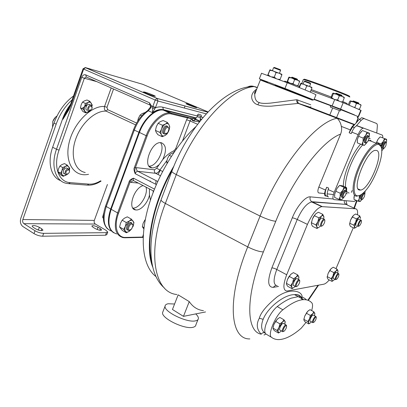<?xml version="1.0" encoding="UTF-8"?>
<svg xmlns="http://www.w3.org/2000/svg" width="407" height="407" viewBox="0 0 407 407"><rect width="100%" height="100%" fill="white"/><g stroke="black" fill="none" stroke-linecap="round" stroke-linejoin="round"><path stroke-width="0.61" d="M355.988 123.097L358.119 117.949L358.384 118.066L356.583 122.426M358.119 117.949L357.285 117.618L357.778 116.412L358.18 116.595L357.692 117.781M340.913 109.61L340.394 110.887L330.275 107.026L330.794 105.739L357.778 116.412M330.794 105.739L314.077 99.486M349.689 112.927L337.398 108.013M330.367 105.316L314.194 99.191M314.204 99.166L340.573 109.101L354.477 114.906M337.423 107.962L330.219 105.22L330.275 105.545M354.411 115.054L349.664 112.993M358.659 116.422L361.131 110.445L360.806 110.266L358.323 116.28M310.846 90.639L343.198 102.686L360.806 110.266M284.747 81.135L299.282 86.386M349.516 96.266L349.842 97.019L348.377 96.25C341.804 93.111 308.908 80.835 304.151 79.736L303.276 79.691M349.476 96.174L348.041 95.416C341.636 92.338 309.646 80.413 304.985 79.35C303.912 79.075 303.764 79.141 304.533 79.558M333.145 93.076L333.598 93.203L332.504 93.488L330.906 98.016M333.318 93.254L333.394 93.641L336.548 94.226L339.326 95.793L342.022 96.296L344.307 97.777L342.608 101.933L342.17 102.259M344.307 97.777L344.246 97.477M340.791 101.714L342.608 101.933M339.326 95.793L337.622 99.974L339.163 101.084M335.317 99.639L337.622 99.974M333.394 93.641L331.705 97.797L333.628 99.018M331.267 98.148L331.705 97.797M333.598 93.203L343.961 97.115M335.556 93.462L341.788 95.747L341.839 96.225M336.289 93.193L341.712 95.207M350.483 100.85L349.801 101.201L348.295 104.879M350.661 100.987L350.788 101.414L353.805 101.984L356.456 103.48L358.959 103.938L361.075 105.311L359.462 109.224L359.025 109.498M361.075 105.311L360.77 104.747M358.063 109.086L359.462 109.224M356.456 103.48L354.838 107.407L355.611 108.033M353.983 107.331L354.838 107.407M350.788 101.414L349.206 105.271M350.839 100.951L360.765 104.741M352.742 101.211L358.669 103.388L358.689 103.831M353.434 100.956L358.572 102.864M289.102 77.096L289.535 77.208L289.102 77.096L288.69 77.564L287.088 81.909M289.173 77.279L289.148 77.564L292.084 78.088L294.653 79.563L297.344 80.082L299.644 81.542L297.812 85.846M299.644 81.542L299.644 81.202M296.642 85.419L298.046 85.562M294.653 79.563L293.05 83.603L294.434 84.605M290.913 83.313L293.05 83.603M289.148 77.564L287.561 81.588L289.341 82.733M287.266 81.97L287.561 81.588M289.535 77.208L299.466 80.978M291.3 77.808L291.549 77.467L297.308 79.624L297.441 80.123M292.134 77.198L297.074 79.009L297.588 79.762M260.348 80.011L312.586 100.249M256.14 90.776L254.746 94.353C254.787 99.11 256.298 101.836 259.279 102.539C260.999 103.459 264.82 103.643 270.741 103.083L296.734 99.72L310.765 104.797M256.827 89.016C247.385 95.38 252.859 103.663 257.768 104.696C260.378 105.906 264.871 106.395 271.245 106.166L298.25 103.403C296.942 102.666 296.438 101.44 296.734 99.72M324.542 193.574L318.783 192.954C317.552 192.47 317.567 190.512 318.829 187.083L340.608 134.096C341.636 131.502 341.875 128.933 341.325 126.399C340.796 123.184 339.402 120.482 337.144 118.284L298.25 103.403L299.12 103.551L298.55 103.22C297.634 102.376 297.415 101.262 297.878 99.888M354.502 124.786L354.355 124.801C353.001 125.208 351.663 126.908 350.341 129.894L349.145 132.794L352.589 126.964L359.203 119.444L361.675 117.699L363.746 118.473L361.279 120.228L356.237 125.982L357.371 125.819L382.061 134.997L357.371 125.819M356.094 200.29L354.146 201.46L333.984 199.613C332.514 199.043 332.585 196.591 334.208 192.257L358.124 134.605L351.826 132.158C353.205 128.983 354.675 126.923 356.237 125.982M351.826 132.158L351.226 133.608L349.145 132.794M364.351 118.513L361.675 117.699M302.096 297.227C302.594 291.005 290.145 287.418 277.019 296.968C266.702 305.459 260.806 312.54 259.33 318.198C256.074 324.165 256.705 329.492 261.223 334.183C262.24 332.702 263.527 332.321 265.089 333.038C261.258 330.591 260.612 326.017 263.151 319.332L259.33 318.198M327.203 193.864L333.409 194.536M203.414 310.643C197.609 309.986 192.893 306.98 189.255 301.612L178.149 294.851L172.451 309.473L183.465 316.361L195.762 313.904C197.573 315.639 198.458 317.15 198.423 318.437C198.336 319.622 197.41 320.416 195.645 320.818C187.429 323.168 163.767 311.772 165.064 306.196C165.176 304.909 166.239 304.095 168.244 303.749L174.578 304.014M257.321 87.744L253.647 86.365C251.48 85.76 249.394 86.004 247.385 87.093M326.673 187.23C324.755 192.409 324.7 195.345 326.506 196.047L325.402 195.94C324.196 195.467 324.226 193.508 325.503 190.064L326.673 187.23L328.693 188.131L328.108 189.545L334.208 192.257M358.124 134.605C359.793 130.851 361.457 128.704 363.12 128.18L363.649 128.22M376.775 132.977L377.314 126.552C377.447 124.796 377.157 123.753 376.45 123.418L363.746 118.473M382.061 134.997C382.682 135.272 382.895 136.218 382.712 137.825M351.307 192.384L352.162 190.547M328.149 189.565C326.775 193.991 326.892 196.454 328.5 196.947L326.506 196.047M361.452 131.441L359.539 133.939L357.422 139.392L357.229 141.412M339.056 185.918L336.965 188.472L334.702 194.124L334.549 195.604M354.319 195.274L353.902 197.955M379.487 137.535L377.889 139.464L375.89 143.752M380.886 146.398L378.958 144.531C374.562 142.882 365.084 154.1 359.152 168.391C353.154 182.667 352.533 195.462 357.407 195.818C359.127 195.971 361.207 194.892 363.649 192.587C373.997 183.323 385.114 153.912 380.886 146.398L380.55 145.487L378.566 143.559L376.918 143.468C371.672 144.22 362.551 156.573 357.265 170.401C351.918 184.229 351.74 195.838 356.451 196.21L359.244 195.569M380.55 145.487L380.932 146.495M376.49 150.412L375.32 150.356C366.219 150.834 350.971 190.273 359.829 190.054L360.566 190.049C369.358 189.703 384.61 152.03 376.49 150.412M369.429 134.391L369.373 133.16L362.413 130.55L359.564 133.923L357.422 139.392L357.295 142.872L363.583 145.253L364.265 145.411L365.048 144.689M366.982 132.311L365.623 135.404L363.181 138.095L358.613 136.309M369.373 133.16L362.413 130.55M363.181 138.095L363.044 141.6L361.833 144.668M369.144 136.961L369.429 135.165L368.717 132.941C367.903 132.743 366.875 133.562 365.623 135.404L363.044 141.6C362.642 143.717 362.825 144.933 363.583 145.253C364.413 145.411 365.44 144.577 366.666 142.755M365.288 142.898L364.876 142.735C363.975 142.582 363.985 141.234 364.916 138.701C365.756 136.813 366.59 135.735 367.409 135.465L367.877 135.648M368.9 136.289L368.289 135.806C367.47 136.08 366.641 137.159 365.801 139.041C364.87 141.58 364.855 142.928 365.751 143.081L366.366 142.75M366.514 139.311C365.557 142.236 365.781 143.228 367.185 142.282L368.589 139.998L369.093 136.823C368.467 136.197 367.607 137.027 366.514 139.311M346.703 189.296L346.632 187.683L344.063 187.332L339.631 185.394L336.971 188.466L334.702 194.124L334.63 197.431L339.036 199.405L340.857 199.761C341.671 199.771 342.663 198.947 343.823 197.283M344.063 187.332L342.674 190.501L340.237 193.223L335.806 191.259M346.632 187.683L342.226 185.765L339.631 185.394M340.237 193.223L340.15 196.556L339.036 199.405M346.352 191.753L346.672 190.074L345.874 187.734C344.999 187.698 343.935 188.619 342.674 190.501L340.15 196.556C339.804 198.535 340.038 199.603 340.857 199.761M342.409 197.466L342.012 197.288C341.173 197.146 341.183 195.915 342.038 193.605C342.933 191.621 343.818 190.491 344.698 190.217L345.151 190.42M346.128 191.081L345.553 190.593C344.673 190.868 343.788 191.997 342.898 193.981C342.038 196.296 342.028 197.527 342.862 197.665L343.467 197.364M343.61 194.236C342.709 196.932 342.943 197.827 344.302 196.927L345.838 194.485L346.311 191.636C345.665 190.985 344.765 191.85 343.61 194.236M354.344 195.284L353.963 199.344L358.145 201.2L359.778 201.521L360.643 201.211M365.191 191.448L365.181 191.01M359.376 195.523L359.249 198.54L358.145 201.2M360.47 195.014L359.249 198.54C358.888 200.386 359.066 201.384 359.778 201.521L362.393 199.277M364.87 193.844L365.14 191.061M361.294 199.41L360.851 199.211C360.124 199.074 360.17 197.929 360.984 195.782L361.859 194.108M364.703 193.35L364.234 192.959C363.456 193.213 362.642 194.271 361.798 196.133C360.984 198.285 360.938 199.43 361.66 199.567L362.21 199.282M362.459 196.367C361.609 198.82 361.762 199.679 362.917 198.947L364.407 196.591L364.891 193.89C364.321 193.361 363.512 194.19 362.459 196.367M386.63 140.196L386.589 139.316L380.174 136.905L377.925 139.408L376.679 142.302L381.008 143.992L380.962 146.556M384.503 138.568L383.267 141.473L381.008 143.992M386.589 139.316L380.174 136.905M381.73 150.748L382.321 150.249M386.37 142.694L386.645 140.817L386.055 139.138C385.343 138.97 384.412 139.749 383.267 141.473L380.988 146.622M381.725 150.59L383.984 148.27M382.86 148.453L382.402 148.275C381.629 148.123 381.685 146.876 382.56 144.531C383.358 142.75 384.127 141.738 384.859 141.494L385.236 141.641M386.182 142.201L385.694 141.819C384.961 142.063 384.198 143.076 383.394 144.856C382.519 147.202 382.463 148.448 383.231 148.601L383.791 148.285M384.06 145.106C383.155 147.751 383.297 148.692 384.498 147.924L385.872 145.706L386.38 142.73C385.831 142.216 385.058 143.01 384.06 145.106M183.465 316.361L189.255 301.612M205.56 311.95L195.762 313.904M163.054 311.386L162.586 312.591C161.233 318.305 184.834 329.746 193.091 327.264C194.867 326.836 195.803 326.017 195.899 324.801L197.939 319.648M306.379 299.842C304.319 297.665 301.592 296.596 298.194 296.647L291.229 298.163C287.067 299.735 282.402 302.538 277.228 306.578C274.145 309.101 271.245 312.973 268.528 318.198L265.847 324.715C264.408 329.584 264.428 332.677 265.913 333.989L268.06 335.266M311.665 310.572C312.774 306.71 312.835 304.156 311.859 302.91C309.834 300.656 307.112 299.567 303.683 299.654C298.209 299.811 291.28 303.195 282.906 309.798C275.427 315.313 267.267 335.093 271.505 337.317C273.575 338.863 275.971 339.626 278.698 339.616C285.221 339.407 292.73 335.602 301.231 328.2L306.064 322.385M268.528 318.198L265.847 324.715M303.861 319.587L304.751 316.076L306.98 312.174L308.531 310.566M273.005 328.067L273.896 324.501L275.834 320.95L278.012 318.549M310.129 323.066L308.765 323.911L304.929 321.744L303.983 320.304L303.927 319.368L307.789 321.545L309.529 318.752L310.358 315.445L312.576 313.868L313.873 311.793L314.896 313.914M308.765 323.911L308.73 322.99L307.789 321.545M303.927 319.368L304.751 316.076L306.481 313.283L310.358 315.445M306.481 313.283L307.799 311.213L310.012 309.656L313.873 311.793M314.591 315.776L314.794 313.263C314.453 312.53 313.711 312.729 312.576 313.868L309.529 318.752C308.72 320.741 308.45 322.151 308.73 322.99C309.091 323.697 309.839 323.473 310.968 322.324L311.406 321.83M312.561 322.481L310.327 321.225C308.842 321.428 311.548 315.303 313.069 315.023L313.512 315.176M316.122 316.778L315.618 316.437C314.102 316.722 311.386 322.863 312.866 322.649L313.039 322.614M315.868 317.155C314.504 317.429 312.164 322.975 313.649 322.415L314.072 322.161C315.537 320.543 316.275 318.946 316.28 317.379L315.868 317.155M280.102 332L278.444 333.033L274.359 330.626L273.204 329.09L273 328.103L277.116 330.52L278.983 327.472L279.884 323.85L282.407 322.095L283.944 319.795L285.058 321.372L285.231 322.298M278.444 333.033L278.266 332.066L277.116 330.52M273 328.103L273.896 324.501L275.753 321.454L279.884 323.85M275.753 321.454L277.315 319.159L279.823 317.429L283.944 319.795M284.91 324.262L285.058 321.372C284.605 320.594 283.72 320.833 282.407 322.095L278.983 327.472C278.118 329.639 277.879 331.171 278.266 332.066C278.744 332.809 279.64 332.544 280.947 331.267L281.339 330.84M282.387 331.456L280.082 330.108C278.322 330.326 281.257 323.677 283.074 323.331L283.654 323.534M286.447 325.346L285.79 324.898C283.984 325.254 281.039 331.919 282.789 331.69L283.023 331.639M286.055 325.681C284.412 326.027 281.893 332.087 283.664 331.43L284.234 331.084C285.816 329.365 286.604 327.671 286.599 325.997L286.055 325.681M329.232 279.94C327.131 282.448 325.32 283.867 323.804 284.193L286.894 291.041C282.987 290.354 282.921 284.925 286.686 274.756L307.433 224.389C312.164 213.929 316.936 208.008 321.754 206.624L355.55 208.791C357.27 209.03 357.911 211.035 357.468 214.81M353.296 227.732L336.009 268.651M311.36 223.27L312.403 218.997L313.624 216.555L315.863 213.721L318.355 212.251L322.797 214.326L323.916 217.292M349.588 224.099L350.62 219.938L352.411 216.661L353.81 215.084M327.167 277.147L328.123 273.392L330.158 269.76L331.598 268.223M286.431 283.486L287.383 279.64L288.929 276.679L291.239 273.942M319.286 227.07L316.941 228.459L312.535 226.333L311.482 224.323L311.457 222.792L315.898 224.918L317.892 221.606L318.844 217.796L321.352 216.3L322.797 214.326M316.941 228.459L316.941 226.943L315.898 224.918M311.457 222.792L312.403 218.997L314.387 215.69L318.844 217.796M314.387 215.69L315.863 213.721M323.835 218.305L323.809 216.382C323.448 215.267 322.629 215.242 321.352 216.3L317.892 221.606C316.961 223.936 316.646 225.717 316.941 226.943C317.328 228.027 318.157 228.027 319.429 226.943L320.365 225.951M318.895 225.249C316.987 225.427 319.943 218.076 321.795 218.05L322.288 218.284M324.644 219.638L324.033 219.103C322.191 219.134 319.225 226.501 321.123 226.312L321.769 226.053M324.41 219.887C322.893 219.699 320.207 226.17 321.861 226.017L322.72 225.544C324.277 223.677 324.974 221.901 324.822 220.218L324.41 219.887M356.201 227.223L354.441 228.266L350.437 226.394L349.638 224.623L349.781 223.275L353.815 225.147L355.611 222.237L356.456 218.885L358.557 217.567L359.702 215.822L360.505 218.055M354.441 228.266L354.604 226.933L353.815 225.147M349.781 223.275L350.62 219.938L352.411 217.028L356.456 218.885M352.411 217.028L353.571 215.288L355.667 213.99L359.702 215.822M360.495 218.483L360.465 217.628C360.241 216.651 359.605 216.631 358.557 217.567L355.611 222.237L354.604 226.933C354.848 227.884 355.489 227.884 356.532 226.933L357.366 225.977M356.201 225.437C354.706 225.595 357.392 219.098 358.826 219.098L359.157 219.251M361.274 220.385L360.856 220.029C359.432 220.029 356.736 226.541 358.226 226.378L358.659 226.211M361.177 220.716C360.012 220.558 357.605 226.251 358.893 226.119L359.462 225.814C360.877 224.109 361.543 222.481 361.452 220.93L361.177 220.716M333.521 280.448L332 281.374L328.113 279.355L327.253 277.783L327.294 276.674L331.206 278.703L332.957 275.88L333.791 272.583L335.933 271.128L337.138 269.22L338.039 271.383M332 281.374L332.066 280.281L331.206 278.703M327.294 276.674L328.123 273.392L329.863 270.574L333.791 272.583M329.863 270.574L331.094 268.666L333.226 267.236L337.138 269.22M337.774 273.153L337.973 270.823C337.688 269.989 337.011 270.09 335.933 271.128L332.957 275.88C332.143 277.879 331.842 279.344 332.066 280.281C332.361 281.089 333.048 280.967 334.127 279.914L334.747 279.202M335.317 279.497L333.664 278.642C332.143 278.892 334.885 272.517 336.335 272.441L336.686 272.598M338.731 273.794L338.303 273.448C336.864 273.529 334.111 279.914 335.627 279.655L335.887 279.578M338.563 274.145C337.306 274.226 334.956 279.787 336.33 279.421L336.808 279.146C338.237 277.503 338.939 275.91 338.904 274.364L338.563 274.145M294.017 287.428L291.997 288.66L287.739 286.345L286.604 284.59L286.462 283.364L290.751 285.689L292.689 282.494L293.62 278.754L296.174 277.086L297.7 274.898L298.794 276.694L298.942 277.691M291.997 288.66L291.88 287.449L290.751 285.689M286.462 283.364L287.383 279.64L289.316 276.45L293.62 278.754M289.316 276.45L290.868 274.262L293.411 272.624L297.7 274.898M298.677 279.507L298.794 276.694C298.367 275.763 297.492 275.895 296.174 277.086L292.689 282.494C291.788 284.758 291.519 286.411 291.88 287.449C292.333 288.344 293.218 288.187 294.531 286.976L295.167 286.299M295.513 286.487L293.813 285.572C291.875 285.862 294.933 278.668 296.8 278.546L297.324 278.785M299.583 280.214L298.962 279.701C297.105 279.828 294.037 287.032 295.97 286.732L296.362 286.609M299.242 280.494C297.619 280.616 295.009 286.92 296.764 286.467L297.492 286.04C299.069 284.254 299.822 282.519 299.75 280.84L299.242 280.494M298.662 94.292L305.718 96.968M267.496 82.224L259.356 78.826L284.986 88.446L313.873 99.985L305.703 97.014M298.636 94.348L275.132 85.251M275.29 84.839L267.613 81.929M261.518 73.27L287.24 82.753C305.479 89.998 315.054 94.007 315.969 94.775L315.959 94.795M305.133 89.957L306.766 85.877L304.044 84.32L300.946 83.75L300.844 83.231L298.875 87.403M310.261 92.104L311.935 87.922L309.554 86.406L306.766 85.877M299.404 87.617L300.946 83.75M300.844 83.231L311.701 87.302L311.935 87.922M304.187 81.354L310.643 83.766L309.574 86.416M304.924 81.085L310.124 82.982L310.643 83.766M279.797 79.864L280.067 79.462L278.118 79.223M276.012 78.424L274.252 77.188L276.073 72.553L273.173 70.879L269.866 70.299L269.912 69.8L267.679 75.331M280.067 79.462L281.878 74.852L279.197 73.163L276.073 72.553M274.252 77.188L271.851 76.867M270.044 76.201L268.065 74.913L269.866 70.299M268.065 74.913L267.796 75.376M269.912 69.8L281.72 74.222L281.878 74.852M273.565 67.74L280.581 70.365L279.436 73.26M274.369 67.445L280.27 69.648M151.836 262.581C145.757 241.092 153.815 202.31 172.593 169.388M152.752 267.129C144.017 245.935 152.422 201.989 173.993 165.919M156.023 276.587C143.661 267.536 139.316 242.506 147.197 211.202C155.072 179.935 174.801 145.915 195.818 126.704M156.324 184.559L135.175 173.687C134.712 171.021 134.758 169.093 135.307 167.898L136.676 167.669C136.218 169.287 136.584 170.492 137.764 171.286L155.622 173.296L160.404 175.707L155.627 173.296C157.112 173.316 158.506 172.258 159.819 170.126L166.911 160.536M158.664 164.957C156.349 167.063 154.151 168.04 152.06 167.877L151.979 167.867C141.977 167.419 151.206 141.198 160.928 142.679L161.36 142.735C166.315 145.045 166.778 150.651 162.764 159.559L156.639 168.228L154.538 169.805C154.095 171.362 154.457 172.527 155.611 173.296L137.764 171.286L157.692 181.456L137.775 171.286C136.721 171.337 135.857 172.136 135.175 173.687C133.944 170.645 133.674 168.615 134.381 167.587L135.307 167.898L147.1 136.004C151.989 122.242 163.985 111.762 171.627 114.036L187.52 117.938L190.914 118.452L187.24 117.094L190.802 118.264L190.211 117.827L192.76 118.264M129.187 181.639C129.345 180.337 130.779 179.192 133.506 178.205C131.583 179.487 130.449 180.733 130.113 181.944L129.187 181.639L117.628 212.922L111.182 209.29L139.428 132.504C144.037 119.526 155.021 109.188 162.907 109.961L196.118 118.091M196.149 118.071L164.316 110.119L160.602 109.931C151.73 111.889 144.577 119.368 139.148 132.367L110.918 209.132C107.219 220.416 107.992 228.195 113.227 232.458M108.791 217.674L110.913 209.025L139.128 132.3C141.59 125.788 145.045 120.365 149.491 116.041M163.538 110.236L163.975 110.338M196.215 118.025L162.393 109.732C154.502 108.959 143.518 119.292 138.909 132.26L110.689 209.015C106.848 220.915 107.855 228.841 113.716 232.789M201.506 119.343L200.178 119.012M60.719 180.657C51.068 177.381 47.115 162.551 52.656 147.232L62.525 119.063C64.443 113.655 67.124 108.735 70.579 104.304M95.345 224.048L23.881 223.672L35.027 230.738C37.851 232.351 40.725 233.221 43.656 233.353L106.461 232.656L107.763 232.087L105.952 230.276L95.345 224.048C94.226 223.204 93.885 221.988 94.322 220.396L107.433 184.488M72.156 99.817C65.028 106.263 59.692 114.387 56.151 124.191L22.838 219.536C22.36 221.337 22.706 222.715 23.881 223.672M68.564 108.974L69.093 109.376L62.958 119.276L68.05 109.941M69.093 109.376L70.96 105.159L83.628 69.078L155.209 100.036L152.828 106.492L151.389 105.856L149.44 102.757L85.724 74.878C84.015 74.384 82.692 75.198 81.761 77.325L56.487 149.267C50.478 165.761 55.505 181.369 66.397 183.323L68.605 183.684L70.319 182.657L88.935 184.122C92.669 184.371 96.566 183.267 100.615 180.81M73.499 95.991C64.749 102.488 58.247 111.528 54.004 123.102L20.808 218.259C19.851 221.851 20.538 224.608 22.884 226.521L34.015 233.618C36.828 235.236 39.703 236.101 42.638 236.223L105.515 235.221L106.822 234.636L107.687 232.3M38.172 230.021L35.857 228.988M101.577 230.057L101.633 229.909C100.697 230.637 98.621 230.225 95.411 228.673L93.03 227.264L91.809 226.038C92.755 225.315 94.821 225.722 98.011 227.264L100.381 228.658L99.801 230.235M101.633 229.909L100.381 228.658M41.809 228.856L39.337 227.31C35.699 225.529 33.277 225.112 32.061 226.048L33.196 227.31L35.674 228.876C39.337 230.672 41.768 231.095 42.969 230.148L41.809 228.856L41.163 230.677M81.766 108.511L87.5 104.792M145.976 187.088C148.58 194.297 139.591 208.745 132.845 208.084M160.439 142.664C165.725 148.413 156.822 166.743 149.033 166.142M149.44 188.894L149.461 195.034C148.041 202.457 141.148 210.338 136.259 209.971L135.735 209.926C127.218 209.463 133.638 188.024 143.127 185.602M143.183 237.189L142.613 237.067L143.33 234.595M125.254 237.774L141.987 237.413L142.613 237.067L125.57 237.423C117.124 237.942 113.467 226.49 118.549 213.212L130.113 181.944L131.212 182.428L138.243 183.053M192.302 119.48L191.188 119.165M199.455 121.897L193.488 120.996L192.531 120.579L190.914 118.452M192.928 120.299L194.638 121.164M187.312 117.135L187.52 117.938L186.62 119.739L190.049 120.965L191.229 119.22M201.46 119.399L200.183 119.078M162.179 136.691L157.855 134.676L156.222 132.341L155.459 130.398L159.814 132.407L161.589 129.039L162.474 125.249L165.435 124.069L167.475 122.487L169.073 124.873L169.765 126.831L168.895 130.555L167.135 133.872L165.11 135.48L162.179 136.691L161.447 134.763L159.814 132.407M155.459 130.398L156.339 126.633L158.104 123.27L162.474 125.249M158.104 123.27L160.175 121.693L163.115 120.533L167.475 122.487M161.447 134.763C162.271 136.091 163.492 136.33 165.11 135.48C166.728 134.488 167.989 132.85 168.895 130.555C169.709 128.246 169.77 126.353 169.073 124.873C168.279 123.514 167.063 123.245 165.435 124.069C163.792 125.051 162.515 126.704 161.589 129.039C160.77 131.39 160.719 133.298 161.447 134.763M167.221 126.139L166.509 125.885C163.583 125.504 160.897 133.328 163.823 133.684M169.042 128.668L167.521 126.348C164.601 125.967 161.91 133.796 164.835 134.152L166.656 133.537M165.659 133.72L167.842 132.514L169.053 128.734L168.045 127.33C165.669 126.648 163.156 133.389 165.659 133.72M193.646 118.284L192.776 118.228L192.216 119.709L194.887 121.184M194.409 120.93L194.973 119.439L199.908 121.322M192.776 118.228L194.973 119.439M200.102 121.083L194.48 118.752C195.121 118.066 195.335 119.51 197.293 116.631L200.351 117.765C200.198 119.551 200.295 120.426 200.636 120.411M194.79 118.549L193.936 118.651L200.071 121.118M200.341 117.755L201.282 116.692L197.359 115.156M201.195 115.095L198.443 114.067L201.195 115.095L201.292 116.667M131.954 228.561L129.314 231.293L126.338 232.768L122.248 230.403L119.602 227.02L123.718 229.39L125.417 226.2L126.272 222.527L129.278 221.072L131.42 219.149L133.964 222.593L132.814 226.958M126.338 232.768L123.718 229.39M119.602 227.02L120.452 223.362L122.141 220.182L126.272 222.527M122.141 220.182L124.308 218.264L127.294 216.834L131.42 219.149M132.824 226.928L133.12 226.211C133.898 224.003 133.898 222.303 133.12 221.113C132.239 220.05 130.957 220.034 129.278 221.072L125.417 226.2C124.634 228.449 124.644 230.159 125.453 231.329C126.363 232.361 127.65 232.351 129.314 231.293L131.71 228.871M131.67 222.929L130.688 222.476C127.788 222.258 124.781 229.66 127.666 229.914L127.859 230.021M133.069 225.239L131.649 223.021C128.749 222.802 125.738 230.214 128.622 230.464L130.209 230.011M129.645 230.118L131.517 229.085L133.084 225.498L131.934 223.992C129.426 223.83 127.015 230.291 129.645 230.118M160.241 170.335L158.033 174.511M156.059 180.622L155.601 184.193M195.874 107.555L196.769 107.662C196.678 107.285 189.479 104.436 186.874 103.744L185.938 103.622C185.989 103.983 193.315 106.883 195.874 107.555M154.187 96.138L155.382 96.286C155.27 95.854 147.766 92.888 144.714 92.074L143.462 91.911C143.534 92.328 151.185 95.345 154.187 96.138M164.102 109.997L161.879 109.508C158.928 109.351 155.789 110.394 152.452 112.642L155.545 107.463L152.828 106.492L152.488 107.891L154.675 109.025M138.909 132.26L134.3 130.087C137.591 121.545 142.272 115.12 148.331 110.806L152.452 112.642L152.488 107.891M151.15 107.499L151.389 105.856L150.509 106.293L150.336 107.234L151.15 107.499L148.331 110.806L147.568 110.699L150.31 107.28M111.182 87.963L104.543 106.481C104.044 108.633 104.543 110.175 106.054 111.111C95.075 110.536 80.81 123.58 75.499 139.723C70.065 155.85 74.893 170.64 85.236 172.507M66.743 174.669L63.227 176.317L60.495 174.796L57.916 171.657L60.653 173.173L61.976 170.528L62.658 167.521L65.262 166.473L67.211 165.079L69.729 168.259L69.439 169.902M63.227 176.317L60.653 173.173M57.916 171.657L58.588 168.661L59.905 166.015L62.658 167.521M59.905 166.015L61.869 164.621L64.464 163.589L67.211 165.079M69.404 169.811L68.798 166.85C67.933 165.858 66.753 165.735 65.262 166.473L61.976 170.528C61.371 172.38 61.467 173.85 62.266 174.929C63.146 175.9 64.331 176.007 65.812 175.254L66.651 174.684M67.374 168.412L66.555 168.015C64.026 167.598 61.823 173.362 64.372 173.718L65.415 174.298M69.546 171.21L68.29 168.961C65.766 168.549 63.553 174.323 66.102 174.674L67.933 174.069M66.829 174.389L69.078 172.817L69.444 171.912C69.704 170.64 69.383 169.902 68.498 169.704C65.756 171.057 65.201 172.614 66.829 174.389M89.993 110.882L85.74 112.861L82.906 111.513L80.449 107.886L83.293 109.239L84.656 106.492L85.348 103.424L87.937 102.523L89.84 101.312L92.231 104.981L92.038 106.181M85.74 112.861L83.293 109.239M80.449 107.886L81.135 104.833L82.494 102.091L85.348 103.424M82.494 102.091L84.412 100.885L86.986 99.995L89.84 101.312M91.967 106.003L91.371 103.307C90.552 102.162 89.403 101.898 87.937 102.523L84.656 106.492C84.03 108.404 84.096 109.976 84.854 111.218C85.699 112.347 86.849 112.586 88.304 111.945L89.621 111.019M89.688 104.553L89.036 104.289C86.477 103.795 84.488 109.804 87.078 110.195M92.18 107.423L90.837 105.128C88.283 104.64 86.289 110.658 88.874 111.045L90.847 110.277M89.474 110.694L91.84 108.974L92.135 108.048L91.183 105.881C88.487 107.026 87.917 108.628 89.474 110.694M103.373 217.674L102.63 217.241L103.388 218.447M103.765 212.886L102.63 217.241M141.717 115.832L140.079 115.089L138.365 118.401L137.622 121.327M145.172 112.474L142.185 113.573L140.079 115.089M145.177 220.355L144.811 220.151L143.172 223.199L142.348 226.699L143.849 229.009M145.324 219.561L144.811 220.151M144.017 227.64L142.348 226.699M171.342 156.349L169.195 155.316L167.501 158.481L166.661 162.052L167.084 163.283M173.891 152.503L171.123 153.698L169.195 155.316M167.552 162.485L166.661 162.052M52.549 127.274L52.762 121.576C53.663 119.124 55.082 117.257 57.011 115.98M52.768 121.51L55.377 117.313M336.548 117.598L339.443 110.511M329.797 115.018L332.687 107.931M343.198 102.686L340.573 109.101M334.752 99.43L332.132 105.871M288.207 82.316L287.927 83.023M342.775 101.526L347.13 103.526L347.222 104.416M331.1 96.947L311.284 89.545M257.382 87.586L254.914 86.645L257.392 87.566M257.768 104.696L259.279 102.539M176.938 294.52C154.457 292.709 146.301 252.701 165.359 203.419L176.292 174.583C193.681 127.401 230.433 88.024 254.253 86.574L254.914 86.645M171.927 171.118L171.795 171.464C172.029 172.156 173.53 173.194 176.292 174.583L260.093 216.051L247.726 246.896C226.251 299.7 230.123 339.677 249.852 338.919M337.144 118.284C316.229 121.54 279.909 165.532 260.093 216.051C266.707 219.164 271.937 220.904 275.773 221.271L263.375 251.908C245.136 296.367 246.077 331.715 261.223 334.183M354.543 124.74L299.12 103.551L312.53 108.466M354.721 124.542L308.455 106.766M341.325 126.399L350.341 129.894M354.39 127.656L352.589 126.964M361.279 120.228L359.203 119.444M353.958 208.074L356.613 200.519M340.608 134.096C321.891 140.949 292.506 179.172 275.773 221.271M307.86 300.234L318.03 285.271M333.175 198.992L310.282 196.856C305.688 196.113 296.942 206.145 292.297 217.816L271.856 267.908C267.272 280.688 267.709 287.174 273.168 287.367L278.541 286.457M347.14 204.904L345.909 200.707M263.375 251.908C259.457 251.801 254.243 250.132 247.726 246.896L165.359 203.419C162.642 201.958 161.197 200.814 161.014 199.99L171.795 171.464C188.634 126.282 224.216 86.818 253.647 86.365L257.341 87.693M264.021 335.027L265.903 333.979M161.182 199.547L161.014 199.99C146.418 238.568 147.787 273.763 164.352 287.963M325.503 190.064L318.829 187.083M370.268 138.706L369.068 138.528M360.592 144.18C351.765 153.77 342.943 175.503 343.406 186.279M346.194 193.467L347.257 193.778M371.047 140.629L368.193 140.842M362.698 144.963C353.693 154.014 344.373 177.198 345.594 187.23M345.64 187.734C346.047 190.98 347.217 192.735 349.145 192.994M302.747 299.715C301.648 296.377 298.916 294.688 294.541 294.658C284.819 294.317 267.898 307.066 263.151 319.332M277.228 306.578L282.911 309.793M271.505 337.322L265.913 333.989M344.342 200.565C344.037 202.172 344.536 203.449 345.848 204.385L311.62 201.948C306.71 203.261 301.918 209.101 297.237 219.48L276.78 269.465C273.082 279.568 273.234 284.997 277.233 285.745M310.282 196.856C309.635 198.85 310.114 200.468 311.726 201.699L322.288 206.614M355.55 208.791L347.41 205.123M286.686 274.756L276.78 269.465C274.705 268.417 273.061 267.898 271.856 267.908M307.433 224.389L297.237 219.48C295.106 218.493 293.457 217.938 292.297 217.816M273.168 287.367L275.676 285.312M313.873 99.985L315.969 94.775M284.986 88.446L287.24 82.753M154.538 169.805L136.676 167.669M134.381 167.587L146.169 135.684L139.128 132.3M154.441 189.082L133.506 178.205C133.028 179.757 133.252 180.667 134.173 180.932L153.648 191.092M160.602 109.931L162.907 109.961L169.643 112.917L171.342 113.166L169.643 112.917C161.818 112.19 150.834 122.629 146.169 135.684L147.1 136.004M187.306 117.13L171.413 113.207L171.627 114.036M187.24 117.094L171.342 113.166L164.316 110.119M201.567 119.271L200.173 118.92M196.306 117.954L163.395 109.666L161.879 109.508L162.393 109.732M110.689 209.015L106.278 206.532L134.3 130.087L133.567 129.624C136.752 121.291 141.417 114.978 147.568 110.699L147.12 110.999M111.518 231.069C103.877 228.225 102.132 220.05 106.278 206.532L105.611 205.932L133.582 129.584M168.859 112.078L166.275 111.437M168.925 101.618L169.292 101.775M94.322 220.396L22.838 219.536M52.656 147.232L56.487 149.267L59.056 150.122C52.946 166.794 58.832 182.219 70.319 182.657M62.525 119.063L62.958 119.276L66.01 112.266L70.024 105.82M56.151 124.191L54.004 123.102M43.656 233.353L42.638 236.223M35.027 230.738L34.015 233.618M106.461 232.656L105.515 235.221M149.461 195.034L150.427 200.102M149.578 188.97L149.547 189.296M153.174 190.847L153.118 192.475M131.212 182.428C131.766 181.161 132.611 180.606 133.745 180.764M125.57 237.423L124.934 237.785L122.975 237.612C115.11 235.114 113.324 226.887 117.628 212.922L118.549 213.212M116.707 233.944C108.776 231.4 106.934 223.184 111.182 209.29L110.913 209.025M197.619 124.283L190.049 120.965L182.509 140.929M199.435 121.917L199.028 121.744M186.62 119.739L175.722 148.641L176.47 148.825M175.722 148.641L174.003 150.748C170.202 152.416 166.458 155.352 162.764 159.559M174.003 150.748L174.15 152.126M156.639 168.228L162.541 171.484M200.183 119.103L201.445 119.419M198.992 120.752L199.328 120.833M98.011 227.264L97.187 229.517M39.337 227.31L38.355 230.082M85.027 67.537L157.087 98.413L207.814 112.144M208.043 111.905L142.669 84.29L85.516 67.623L83.628 69.078L83.059 68.758M207.774 112.184L156.934 98.387L157.311 98.53L157.926 101.017L206.237 113.853M203.062 117.481L201.134 116.987M197.176 115.975L162.759 107.189C160.526 106.629 158.079 106.827 155.418 107.789L152.737 106.741M70.416 104.772L83.048 68.778L85.353 67.593L156.934 98.387L155.209 100.036L157.926 101.017L155.545 107.463M162.759 107.189L163.395 109.666L196.357 117.918M68.076 109.89L70.406 104.803L70.96 105.159M149.695 104.889L86.33 77.035L85.724 74.878M86.198 76.989L84.351 78.256L96.79 81.634M113.553 89.001L106.97 107.336L107.651 109.646L136.594 123.056M88.543 174.293C74.527 177.574 64.443 163.141 68.976 143.244C73.28 123.357 91.071 105.428 104.543 106.481L106.97 107.336M81.761 77.325L84.351 78.256L59.056 150.122M135.628 124.878L106.054 111.111L107.651 109.646M88.935 184.122L87.251 185.114L69.256 183.735M149.908 104.986L149.44 102.757M105.642 205.85L105.611 205.932C102.096 216.331 102.768 224.008 107.616 228.968M149.578 181.095L150.381 181.003M284.752 81.115L284.529 81.685M303.327 79.563L301.76 83.506M304.985 79.35L304.151 79.736M335.561 93.442L335.409 93.819M336.34 93.167L335.683 93.473M341.707 95.197L341.997 95.859M360.709 104.675L360.999 105.037M352.747 101.195L352.604 101.552M353.479 100.936L352.854 101.216M358.567 102.854L358.842 103.475M292.18 77.177L291.549 77.467M337.428 107.941L337.322 108.211M260.332 80.006L254.69 94.083C255.092 93.091 253.291 94.195 256.532 89.764M354.355 124.801L298.423 103.409L310.485 107.3L310.872 106.7M357.061 200.717L354.37 208.257M308.303 300.402L318.564 285.17M363.12 128.18L356.837 125.773M370.609 140.359L369.363 140.522L376.918 143.468M358.252 189.041L360.566 190.049M368.289 135.806L367.409 135.465M369.093 136.823L368.839 136.121M345.553 190.593L344.698 190.217M346.311 191.636L346.082 190.929M364.234 192.959L363.563 192.669M364.891 193.89L364.657 193.223M385.694 141.819L384.859 141.494M386.38 142.73L386.131 142.063M162.586 312.591L165.064 306.196M301.846 299.827C302.07 299.613 301.058 295.787 298.738 295.1C296.927 294.556 295.533 294.409 294.541 294.658L298.173 296.647M298.194 296.647L303.683 299.654M303.922 318.803L303.897 319.439M315.746 316.417L313.202 315.003M316.28 317.379L316.102 316.702M273.194 326.633L273.168 327.019M285.958 324.867L283.247 323.3M286.599 325.997L286.426 325.269M346.505 204.716C345.996 203.714 345.777 203.607 345.848 204.385L311.726 201.699L311.62 201.948L321.754 206.624M311.487 222.019L311.467 222.7M324.033 219.103L321.795 218.05M324.822 220.218L324.603 219.495M360.856 220.029L358.826 219.098M361.452 220.93L361.233 220.279M327.203 276.546L327.197 276.953M338.344 273.443L336.375 272.436M338.904 274.364L338.705 273.702M286.62 282.01L286.599 282.433M288.929 276.679L289.229 276.557M299.023 279.69L296.866 278.541M299.75 280.84L299.557 280.108M298.667 94.276L298.56 94.551M305.728 96.947L305.581 97.319M259.356 78.826L261.538 73.214M311.701 87.302L311.915 87.576M301.317 83.364L300.946 83.435M304.197 81.339L303.139 83.99M304.975 81.059L304.319 81.364M281.72 74.222L281.924 74.476M270.543 69.968L269.912 70.096M273.57 67.715L272.436 70.615M274.44 67.414L273.728 67.75M280.265 69.633L280.581 70.365M275.3 84.819L275.046 85.465M267.623 81.909L267.363 82.56M135.735 209.926L133.181 208.521M143.167 237.535L142.277 237.418M199.415 121.952L198.662 121.622M152.06 167.877L149.354 166.524M166.509 125.885L167.521 126.348M198.443 114.067L197.324 115.191L197.288 116.621M130.896 222.497L131.858 223.036M201.597 119.231L200.168 118.869M87.892 185.165C92.247 185.333 96.652 183.969 101.104 181.074M150.097 105.087L150.509 106.293M184.285 108.023L185.053 105.983M66.682 168.035L68.422 168.981M89.036 104.289L90.837 105.128"/></g></svg>
